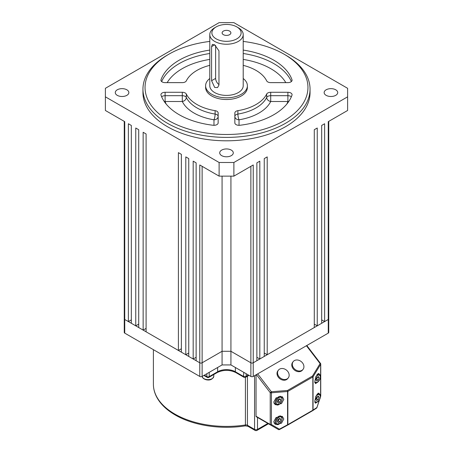 <?xml version="1.0" encoding="UTF-8"?>
<svg xmlns="http://www.w3.org/2000/svg" width="453" height="453" viewBox="0 0 453 453"><rect width="100%" height="100%" fill="white"/><g stroke="black" fill="none" stroke-linecap="round" stroke-linejoin="round"><path stroke-width="0.68" d="M278.923 399.286A2.089 1.206 -60 0 1 278.691 400.192A2.089 1.206 -60 0 1 277.412 401.703L278.227 401.29L279.846 402.224L278.148 403.102L277.378 401.788L278.306 399.603L280.011 398.725L280.781 400.039L279.846 402.224M279.122 399.184L278.227 401.29M279.218 399.133L280.781 400.039M278.923 418.895A2.089 1.206 -60 0 1 278.691 419.806A2.089 1.206 -60 0 1 277.412 421.318L278.227 420.899L279.846 421.839L278.148 422.711L277.378 421.398L278.306 419.212L280.011 418.34L280.781 419.654L279.846 421.839M279.122 418.793L278.227 420.899M279.218 418.748L280.781 419.654M317.327 396.726A2.089 1.206 -60 0 1 317.089 397.638A2.089 1.206 -60 0 1 315.815 399.144L316.624 398.731L318.249 399.665L316.545 400.543L315.775 399.229L316.709 397.043L318.414 396.165L319.184 397.479L318.249 399.665M317.525 396.624L316.624 398.731M317.615 396.579L319.184 397.479M317.327 377.111A2.089 1.206 -60 0 1 317.089 378.023A2.089 1.206 -60 0 1 315.815 379.535L316.624 379.116L318.249 380.056L316.545 380.928L315.775 379.62L316.709 377.428L318.414 376.556L319.184 377.87L318.249 380.056M317.525 377.015L316.624 379.116M317.615 376.964L319.184 377.87M294.376 360.599A6.268 4.989 38.6 0 0 293.227 361.579A6.268 4.989 38.6 0 0 294.308 368.759A6.268 4.989 38.6 0 0 301.874 370.384A6.268 4.989 38.6 0 0 303.017 369.405A6.268 4.989 38.6 0 0 301.941 362.224A6.268 4.989 38.6 0 0 294.376 360.599M293.227 361.579L292.683 362.264A6.268 4.989 38.6 0 0 293.759 369.438A6.268 4.989 38.6 0 0 301.324 371.069A6.268 4.989 38.6 0 0 302.474 370.084L303.017 369.405M279.609 369.121A6.268 4.989 38.6 0 0 278.459 370.107A6.268 4.989 38.6 0 0 279.541 377.281A6.268 4.989 38.6 0 0 287.1 378.912A6.268 4.989 38.6 0 0 288.25 377.932A6.268 4.989 38.6 0 0 287.174 370.752A6.268 4.989 38.6 0 0 279.609 369.121M278.459 370.107L277.916 370.792A6.268 4.989 38.6 0 0 278.991 377.966A6.268 4.989 38.6 0 0 286.556 379.597A6.268 4.989 38.6 0 0 287.706 378.612L288.25 377.932M317.672 382.139L315.509 383.634L314.818 381.471L315.905 376.545L318.85 373.504L319.41 374.433M317.881 401.398L315.509 403.249L314.818 401.081L315.905 396.154L318.85 393.119L319.41 394.048M273.759 402.105L276.07 397.887L282.332 396.76L283.799 399.376L281.489 403.595L275.226 404.722L273.759 402.105M273.759 421.715L276.07 417.496L282.332 416.375L283.799 418.985L281.489 423.204L275.226 424.331L273.759 421.715M267.638 423.3L277.7 429.11L267.638 423.3A1.042 0.6 -60 0 1 267.638 423.3L278.436 429.535A1.042 0.679 -60 0 0 279.399 429.172L279.456 429.546A1.042 1.042 -60 0 1 278.436 429.535L256.256 416.726A1.042 0.6 -60 0 1 256.041 416.25L270.226 424.438L270.226 392.66L256.409 374.608M256.041 374.818L256.041 416.25M257.683 373.872L271.358 391.737A1.042 0.481 85.5 0 1 271.409 392.779L271.409 424.557L279.399 429.172L287.559 424.761L287.61 425.135L279.444 429.552A1.042 1.042 0 0 1 278.436 429.535L256.256 416.726M320.616 396.233L320.65 364.348L313.046 376.788A1.042 0.629 31.4 0 0 312.496 376.041L287.508 390.469A1.042 0.6 60 0 1 287.853 391.386A1.042 0.6 0 0 1 287.559 391.505L271.409 392.779A1.042 0.6 180 0 1 270.226 392.66L271.358 391.737L287.508 390.469A1.042 0.481 85.5 0 1 287.559 391.505L287.559 424.761A1.042 0.6 0 0 0 287.853 424.642L312.842 410.214L312.842 376.958L287.853 391.386L287.853 424.642A1.042 0.6 60 0 1 287.638 425.118A1.042 1.042 0 0 1 287.61 425.135L279.461 429.54M271.409 424.557A1.042 0.679 120 0 1 270.441 424.92A1.042 0.6 120 0 1 270.226 424.438A1.042 0.6 0 0 0 271.409 424.557M277.7 429.11A1.042 1.042 120 0 0 277.712 429.116A1.042 0.6 120 0 1 277.7 429.11L278.436 429.535L277.7 429.11M312.638 410.684A1.042 0.912 -123.2 0 0 313.046 410.044L316.885 407.53A1.042 0.912 56.8 0 1 316.432 408.198M319.393 399.925L316.868 407.632M320.531 396.483L320.65 396.132A1.042 0.6 0 0 0 320.747 395.877L320.747 364.093A1.042 0.6 180 0 1 320.65 364.348A1.042 0.629 -148.6 0 0 320.095 363.6L306.421 345.73M328.748 121.364L328.748 318.799A1.67 0.963 180 0 1 328.261 319.478L324.625 321.579L324.625 123.748L321.675 125.453L321.675 323.283L317.242 325.843L317.242 128.012L314.286 129.717L314.286 327.547L267.208 354.727L267.208 156.897L264.252 158.607L264.252 356.437L259.818 358.991L259.818 161.16L256.868 162.87L256.868 360.696L253.233 362.796A1.67 0.963 180 0 1 250.871 362.796L230.928 351.285L222.072 351.285L230.928 351.285L250.871 362.796A1.67 0.963 0 0 0 253.233 362.796L328.261 319.478A1.67 0.963 0 0 0 328.748 318.799L328.748 332.44A1.67 0.963 180 0 1 328.261 333.125L253.233 376.437A1.67 0.963 180 0 1 250.871 376.437L230.928 364.931L222.072 364.931L202.129 376.437A1.67 0.963 180 0 1 199.767 376.437L124.739 333.125A1.67 0.963 180 0 1 124.252 332.44L124.252 318.799A1.67 0.963 0 0 0 124.739 319.478L199.767 362.796A1.67 0.963 0 0 0 202.129 362.796L222.072 351.285L222.072 364.931M230.928 176.138L230.928 364.931M326.137 95.345A6.789 3.918 0 0 0 333.533 96.195A6.789 3.918 0 0 0 337.723 92.571A6.789 3.918 0 0 0 330.933 88.652A6.789 3.918 0 0 0 324.15 92.571A6.789 3.918 0 0 0 326.137 95.345M117.265 95.345A6.789 3.918 0 0 0 124.66 96.195A6.789 3.918 0 0 0 128.85 92.571A6.789 3.918 0 0 0 122.067 88.652A6.789 3.918 0 0 0 115.277 92.571A6.789 3.918 0 0 0 117.265 95.345M142.95 89.162L142.95 92.571A83.55 48.239 0 0 0 167.423 126.681A83.55 48.239 0 0 0 258.47 137.134A83.55 48.239 0 0 0 310.05 92.571L310.05 89.162A83.55 48.239 180 0 1 258.47 133.726A83.55 48.239 180 0 1 167.423 123.267A83.55 48.239 180 0 1 142.95 89.162A83.55 48.239 180 0 1 167.423 55.051L168.901 54.201A81.461 47.033 0 0 0 168.901 120.713A81.461 47.033 0 0 0 284.099 120.713A81.461 47.033 0 0 0 284.099 54.201A81.461 47.033 0 0 0 243.21 41.427M347.61 96.834L347.61 88.307L233.884 22.65L219.116 22.65L105.39 88.307L105.39 96.834L219.116 162.491L233.884 162.491L347.61 96.834L347.61 110.481L328.261 121.647L328.261 333.125M221.698 155.639A6.789 3.918 0 0 0 229.099 156.489A6.789 3.918 0 0 0 233.289 152.865A6.789 3.918 0 0 0 226.5 148.946A6.789 3.918 0 0 0 219.711 152.865A6.789 3.918 0 0 0 221.698 155.639M138.714 324.133L135.758 325.843L131.325 323.283L131.325 125.453L128.375 123.748L128.375 321.579L124.739 319.478A1.67 0.963 180 0 1 124.252 318.799L124.252 121.364M131.325 319.875L128.375 321.579M259.818 358.991L256.868 357.287M324.625 321.579L321.675 319.875M317.242 325.843L314.286 324.133M267.208 354.727L264.252 353.023M222.072 176.138L222.072 351.285L202.129 362.796A1.67 0.963 180 0 1 199.767 362.796L196.132 360.696L196.132 162.87L193.182 161.16L193.182 358.991L188.748 356.437L188.748 158.607L185.792 156.897L185.792 354.727L181.364 352.174L181.364 154.343L178.408 152.638L178.408 350.463L146.098 331.811L146.098 133.98L143.142 132.276L143.142 330.107L138.714 327.547L138.714 129.717L135.758 128.012L135.758 325.843M196.132 357.287L193.182 358.991M188.748 353.023L185.792 354.727M181.364 348.759L178.408 350.463M146.098 328.397L143.142 330.107M233.884 162.491L233.884 176.138L253.233 164.966L253.233 376.437M199.767 376.437L199.767 164.966L219.116 176.138L233.884 176.138M219.116 162.491L219.116 176.138M105.39 96.834L105.39 110.481L124.739 121.647L124.739 333.125M284.099 54.201L285.577 55.051A83.55 48.239 180 0 1 310.05 89.162M209.79 41.427A81.461 47.033 0 0 0 168.901 54.201M209.79 50.09A66.84 38.59 0 0 0 161.013 79.739A4.179 2.412 180 0 0 160.928 80.221A4.179 2.412 180 0 0 165.107 82.633L182.293 82.633A4.179 2.412 180 0 0 186.308 80.877A41.772 24.117 180 0 1 209.79 65.351M291.987 80.702L291.987 79.739A66.84 38.59 0 0 0 243.21 50.09M291.987 79.739A4.179 2.412 180 0 1 292.072 80.221A4.179 2.412 180 0 1 287.893 82.633L270.707 82.633A4.179 2.412 180 0 1 266.692 80.877A41.772 24.117 180 0 0 243.21 65.351M215.107 110.657A41.772 24.117 180 0 1 186.308 94.031L186.308 97.446A4.179 3.284 -26.2 0 1 182.293 101.512L165.107 101.512L165.107 95.691L182.293 95.691L182.293 101.512A45.951 26.529 180 0 0 213.969 119.802A4.179 0.929 -80.7 0 0 215.107 114.071L215.107 110.657A4.179 2.412 180 0 1 218.148 112.978L218.148 122.899A4.179 2.412 180 0 1 213.131 125.266A66.84 38.59 0 0 1 161.013 95.175A4.179 2.412 180 0 1 160.928 94.688A4.179 2.412 180 0 1 165.107 92.282L165.107 95.691A4.179 2.412 0 0 0 162.151 96.398A4.179 2.412 0 0 0 161.636 96.761M218.148 122.899L218.148 116.393A4.179 2.412 0 0 0 215.107 114.071A41.772 24.117 0 0 1 186.308 97.446A4.179 2.412 0 0 0 182.293 95.691L182.293 92.282L165.107 92.282M182.293 92.282A4.179 2.412 180 0 1 186.308 94.031M266.692 94.031A4.179 2.412 180 0 1 270.707 92.282L270.707 95.691A4.179 2.412 0 0 0 267.757 96.398A4.179 2.412 0 0 0 266.692 97.446A4.179 3.284 -153.8 0 0 270.707 101.512A45.951 26.529 180 0 1 239.031 119.802A4.179 3.409 180 0 1 234.852 116.393A4.179 2.412 0 0 1 236.081 114.683A4.179 2.412 0 0 1 237.893 114.071A41.772 24.117 0 0 0 266.692 97.446L266.692 94.031A41.772 24.117 180 0 1 237.893 110.657L237.893 114.071A4.179 0.929 -99.3 0 0 239.031 119.802L239.031 125.311M286.817 104.082A62.661 36.178 0 0 0 287.893 101.512L287.893 92.282L270.707 92.282M287.893 92.282A4.179 2.412 180 0 1 292.072 94.688A4.179 2.412 180 0 1 291.987 95.175A66.84 38.59 0 0 1 239.869 125.266A4.179 2.412 180 0 1 234.852 122.899L234.852 112.978A4.179 2.412 180 0 1 237.893 110.657M209.79 78.516A20.889 12.061 0 0 0 205.611 85.747L205.611 87.457A20.889 12.061 0 0 0 211.732 95.985A20.889 12.061 0 0 0 234.495 98.595A20.889 12.061 0 0 0 247.389 87.457L247.389 85.747A20.889 12.061 0 0 0 243.21 78.516M205.611 85.747A20.889 12.061 0 0 0 211.732 94.275A20.889 12.061 0 0 0 234.495 96.891A20.889 12.061 0 0 0 247.389 85.747M209.79 34.587L209.79 85.747A16.71 9.649 0 0 0 214.682 92.571A16.71 9.649 0 0 0 232.893 94.666A16.71 9.649 0 0 0 243.21 85.747L243.21 34.587A16.71 9.649 180 0 1 232.893 43.499A16.71 9.649 180 0 1 214.682 41.41A16.71 9.649 180 0 1 209.79 34.587A16.71 9.649 180 0 1 214.682 27.763L216.16 26.914A14.621 8.443 0 0 0 216.16 38.85A14.621 8.443 0 0 0 236.84 38.85A14.621 8.443 0 0 0 236.84 26.914A14.621 8.443 0 0 0 216.16 26.914M223.397 34.671A4.388 2.531 0 0 0 228.176 35.221A4.388 2.531 0 0 0 230.888 32.882A4.388 2.531 0 0 0 226.5 30.351A4.388 2.531 0 0 0 222.112 32.882A4.388 2.531 0 0 0 223.397 34.671M236.84 26.914L238.318 27.763A16.71 9.649 180 0 1 243.21 34.587M214.682 44.819L218.969 50.872L218.969 84.983L217.587 87.548L214.682 87.457L211.585 80.719L211.585 46.608L212.366 44.394L214.682 44.819L211.585 46.608M215.628 45.453L215.628 78.386A5.221 3.012 -120 0 0 218.969 84.558M166.183 104.082A62.661 36.178 0 0 1 165.107 101.512A4.179 3.341 -19.5 0 1 164.275 101.54M218.148 116.393A4.179 3.409 0 0 1 213.969 119.802L213.969 125.311M291.364 96.761A4.179 2.412 0 0 0 287.893 95.691L270.707 95.691L270.707 101.512L287.893 101.512A4.179 3.341 -160.5 0 0 288.725 101.54M247.44 376.228L247.44 425.282A2.089 1.206 120 0 0 247.87 426.239L245.198 425.871C220.758 429.778 193.171 425.526 175.237 414.999C166.37 409.863 160.096 403.714 156.421 396.545C154.416 392.541 153.403 388.425 153.397 384.201A73.103 42.208 0 0 0 174.807 414.048A73.103 42.208 0 0 0 245.418 424.971L245.418 377.36M245.198 425.871A2.089 0.442 -98.8 0 0 245.418 424.971A2.089 1.206 180 0 1 247.44 425.282L254.563 429.393L254.563 375.673M246.143 373.714L246.143 376.267L248.357 374.988M257.514 417.456L257.514 429.393L267.853 423.425M235.362 367.485L235.362 371.749L243.488 376.437L243.782 372.349M209.218 372.349L209.218 376.613L217.638 371.749L217.638 367.485M204.348 375.163L206.857 376.613L206.857 373.714M235.707 372.513C229.569 369.642 223.431 369.642 217.293 372.513A1.67 0.963 -120 0 0 217.638 371.749A12.531 7.237 180 0 1 235.362 371.749A1.67 0.963 -60 0 0 235.707 372.513L243.833 377.207A1.67 0.963 -60 0 1 243.488 376.437M243.782 376.267A1.67 0.963 180 0 0 246.143 376.267A2.089 1.206 60 0 1 245.713 377.224L248.969 375.344M257.083 430.35A2.089 1.206 60 0 0 257.514 429.393A2.089 1.206 180 0 1 254.563 429.393A2.089 1.206 120 0 0 254.994 430.35A2.089 2.089 0 0 0 257.083 430.35L268.465 423.776M209.218 376.613A1.67 0.963 180 0 1 206.857 376.613A1.67 0.963 -60 0 0 207.202 377.377A1.67 1.67 0 0 0 208.873 377.377A1.67 0.963 -120 0 0 209.218 376.613M280.645 397.241A4.049 2.339 120 0 0 276.681 400.492A4.049 2.339 120 0 0 277.513 404.586A4.049 2.339 120 0 0 281.477 401.335A4.049 2.339 120 0 0 280.645 397.241M276.8 404.908A4.7 2.712 -60 0 1 276.268 404.716A4.7 2.712 -60 0 1 276.036 399.716A4.7 2.712 -60 0 1 280.435 396.386A4.7 2.712 -60 0 1 280.968 396.579L280.43 396.267M280.645 416.856A4.049 2.339 120 0 0 276.681 420.101A4.049 2.339 120 0 0 277.513 424.195A4.049 2.339 120 0 0 281.477 420.95A4.049 2.339 120 0 0 280.645 416.856M276.8 424.523A4.7 2.712 -60 0 1 276.268 424.331A4.7 2.712 -60 0 1 276.036 419.331A4.7 2.712 -60 0 1 280.435 415.996A4.7 2.712 -60 0 1 280.968 416.188L280.43 415.877M314.818 401.103A4.049 2.339 120 0 0 315.917 402.026A4.049 2.339 120 0 0 319.875 398.782A4.049 2.339 120 0 0 319.042 394.688A4.049 2.339 120 0 0 315.599 396.947M316.862 394.342A4.7 2.712 -60 0 1 318.833 393.827A4.7 2.712 -60 0 1 319.365 394.019L317.955 393.204M314.818 381.488A4.049 2.339 120 0 0 315.917 382.411A4.049 2.339 120 0 0 319.875 379.167A4.049 2.339 120 0 0 319.042 375.073A4.049 2.339 120 0 0 315.599 377.338M316.862 374.733A4.7 2.712 -60 0 1 318.833 374.212A4.7 2.712 -60 0 1 319.365 374.405L317.955 373.589M202.293 376.347A5.742 3.318 0 0 0 205.843 379.376A5.742 3.318 0 0 0 213.782 376.313C212.548 379.472 209.943 380.605 205.962 379.722C203.357 378.799 202.134 377.66 202.293 376.313M287.615 425.129A1.042 0.6 60 0 0 287.638 425.118L312.627 410.69A1.042 0.6 60 0 0 312.842 410.214A1.042 0.6 -0 0 0 313.046 410.044L313.046 376.788A1.042 0.6 0 0 1 312.842 376.958A1.042 0.6 60 0 0 312.496 376.041L320.095 363.6L320.531 363.459L306.8 345.514M319.546 399.688L316.936 407.604A1.042 1.042 0 0 1 316.511 408.147L312.678 410.661A1.042 1.042 0 0 1 312.627 410.69A1.042 0.6 60 0 1 312.593 410.707L287.666 425.095M202.129 166.33L202.129 376.437M250.871 376.437L250.871 166.33M215.628 78.386L211.585 80.719M243.21 53.505A66.84 38.59 180 0 1 291.364 81.563M285.826 82.633A62.661 36.178 0 0 0 243.21 59.411M161.636 81.563A66.84 38.59 180 0 1 209.79 53.505M161.013 79.739L161.013 80.702M209.79 59.411A62.661 36.178 0 0 0 167.174 82.633M153.397 384.201L153.397 349.665M247.87 426.239L254.994 430.35M243.833 377.207C243.81 377.513 244.439 377.519 245.713 377.224M208.873 377.377L217.293 372.513M203.856 375.441L207.202 377.377M274.037 403.43L276.936 404.959C280.305 405.854 284.127 397.989 280.968 396.579M274.037 423.04L276.936 424.574C280.305 425.463 284.127 417.604 280.968 416.188M314.671 402.156L315.339 402.4C318.702 403.295 322.53 395.435 319.365 394.019M314.671 382.547L315.339 382.791C318.702 383.68 322.53 375.82 319.365 374.405M213.782 374.54L213.782 376.313M309.977 343.68L308.77 344.376M320.747 395.877A1.042 1.042 0 0 1 320.696 396.199L320.526 396.72M320.747 364.093A1.042 1.042 0 0 0 320.531 363.459"/></g></svg>
